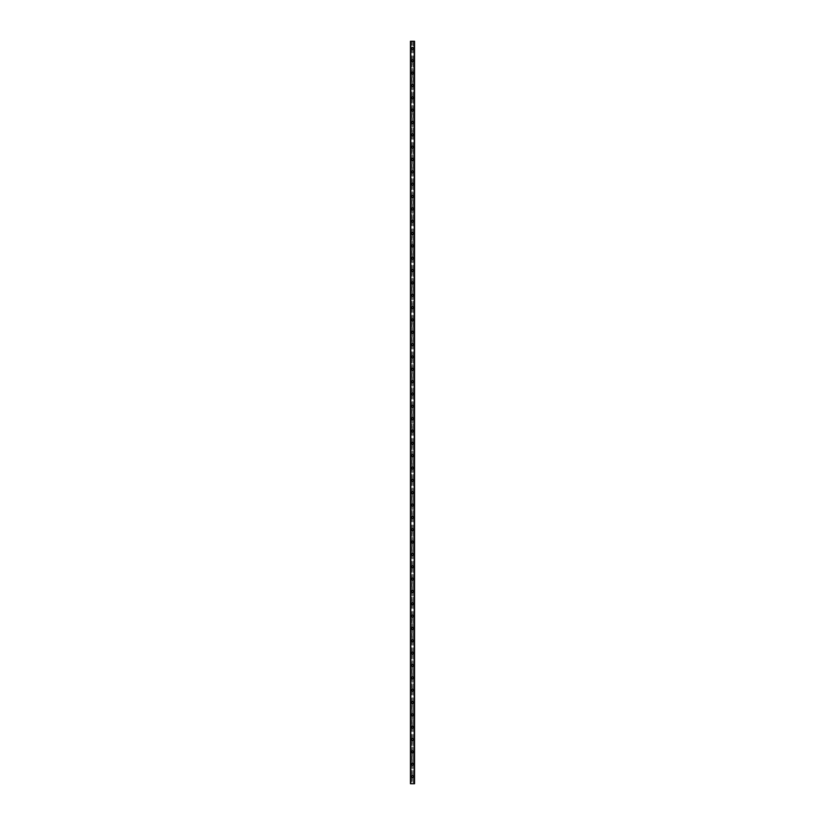 <?xml version="1.0" encoding="UTF-8"?>
<svg xmlns="http://www.w3.org/2000/svg" width="825" height="825" viewBox="0 0 825 825"><rect width="100%" height="100%" fill="white"/><g stroke="black" fill="none" stroke-linecap="round" stroke-linejoin="round"><path stroke-width="0.62" stroke-dasharray="4.12 3.09" d="M414.346 41.25L414.552 783.75L414.552 41.25L413.119 41.25L413.119 48.448A0.619 0.619 0 0 0 412.5 47.829A0.619 0.619 0 0 0 411.881 48.448L411.984 48.788A0.619 0.619 0 0 0 413.016 48.788L413.016 48.108A0.619 0.619 0 0 0 411.984 48.108L411.881 48.448A0.619 0.619 0 0 0 412.5 49.067A0.619 0.619 0 0 0 413.119 48.448L413.016 776.212A0.619 0.619 0 0 0 411.984 776.212L411.881 776.552A0.619 0.619 0 0 0 412.5 777.171A0.619 0.619 0 0 0 413.119 776.552A0.619 0.619 0 0 0 412.5 775.933A0.619 0.619 0 0 0 411.881 776.552L411.984 776.892A0.619 0.619 0 0 0 413.016 776.892L413.119 783.75L410.448 783.75L410.448 41.25L410.489 783.75M411.52 776.552A0.98 0.98 0 0 1 412.5 775.572A0.98 0.98 0 0 1 413.48 776.552A0.98 0.98 0 0 0 412.5 775.572A0.98 0.98 0 0 0 411.52 776.552A0.98 0.98 0 0 0 412.5 777.532A0.98 0.98 0 0 0 413.48 776.552A0.98 0.98 0 0 0 412.5 775.572A0.98 0.98 0 0 0 411.52 776.552A0.98 0.98 0 0 0 412.5 777.532A0.98 0.98 0 0 0 413.48 776.552A0.98 0.98 0 0 1 412.5 777.532A0.98 0.98 0 0 1 411.52 776.552M413.119 764.208L413.016 763.868A0.619 0.619 0 0 0 411.984 763.868L411.881 764.208A0.619 0.619 0 0 0 412.5 764.827A0.619 0.619 0 0 0 413.119 764.208A0.619 0.619 0 0 0 412.5 763.589A0.619 0.619 0 0 0 411.881 764.208L411.984 764.548A0.619 0.619 0 0 0 413.016 764.548L413.119 764.208M411.52 764.208A0.98 0.98 0 0 1 412.5 763.238A0.98 0.98 0 0 1 413.48 764.208A0.98 0.98 0 0 0 412.5 763.238A0.98 0.98 0 0 0 411.52 764.208A0.98 0.98 0 0 0 412.5 765.188A0.98 0.98 0 0 0 413.48 764.208A0.98 0.98 0 0 0 412.5 763.238A0.98 0.98 0 0 0 411.52 764.208A0.98 0.98 0 0 0 412.5 765.188A0.98 0.98 0 0 0 413.48 764.208A0.98 0.98 0 0 1 412.5 765.188A0.98 0.98 0 0 1 411.52 764.208M413.119 751.874L413.016 751.534A0.619 0.619 0 0 0 411.984 751.534L411.881 751.874A0.619 0.619 0 0 0 412.5 752.482A0.619 0.619 0 0 0 413.119 751.874A0.619 0.619 0 0 0 412.5 751.255A0.619 0.619 0 0 0 411.881 751.874L411.984 752.214A0.619 0.619 0 0 0 413.016 752.214L413.119 751.874M411.52 751.874A0.98 0.98 0 0 1 412.5 750.894A0.98 0.98 0 0 1 413.48 751.874A0.98 0.98 0 0 0 412.5 750.894A0.98 0.98 0 0 0 411.52 751.874A0.98 0.98 0 0 0 412.5 752.843A0.98 0.98 0 0 0 413.48 751.874A0.98 0.98 0 0 0 412.5 750.894A0.98 0.98 0 0 0 411.52 751.874A0.98 0.98 0 0 0 412.5 752.843A0.98 0.98 0 0 0 413.48 751.874A0.98 0.98 0 0 1 412.5 752.843A0.98 0.98 0 0 1 411.52 751.874M413.119 739.53L413.016 739.19A0.619 0.619 0 0 0 411.984 739.19L411.881 739.53A0.619 0.619 0 0 0 412.5 740.149A0.619 0.619 0 0 0 413.119 739.53A0.619 0.619 0 0 0 412.5 738.911A0.619 0.619 0 0 0 411.881 739.53L411.984 739.87A0.619 0.619 0 0 0 413.016 739.87L413.119 739.53M411.52 739.53A0.98 0.98 0 0 1 412.5 738.55A0.98 0.98 0 0 1 413.48 739.53A0.98 0.98 0 0 0 412.5 738.55A0.98 0.98 0 0 0 411.52 739.53A0.98 0.98 0 0 0 412.5 740.51A0.98 0.98 0 0 0 413.48 739.53A0.98 0.98 0 0 0 412.5 738.55A0.98 0.98 0 0 0 411.52 739.53A0.98 0.98 0 0 0 412.5 740.51A0.98 0.98 0 0 0 413.48 739.53A0.98 0.98 0 0 1 412.5 740.51A0.98 0.98 0 0 1 411.52 739.53M413.119 727.186L413.016 726.846A0.619 0.619 0 0 0 411.984 726.846L411.881 727.186A0.619 0.619 0 0 0 412.5 727.805A0.619 0.619 0 0 0 413.119 727.186A0.619 0.619 0 0 0 412.5 726.567A0.619 0.619 0 0 0 411.881 727.186L411.984 727.526A0.619 0.619 0 0 0 413.016 727.526L413.119 727.186M411.52 727.186A0.98 0.98 0 0 1 412.5 726.206A0.98 0.98 0 0 1 413.48 727.186A0.98 0.98 0 0 0 412.5 726.206A0.98 0.98 0 0 0 411.52 727.186A0.98 0.98 0 0 0 412.5 728.166A0.98 0.98 0 0 0 413.48 727.186A0.98 0.98 0 0 0 412.5 726.206A0.98 0.98 0 0 0 411.52 727.186A0.98 0.98 0 0 0 412.5 728.166A0.98 0.98 0 0 0 413.48 727.186A0.98 0.98 0 0 1 412.5 728.166A0.98 0.98 0 0 1 411.52 727.186M413.119 714.852L413.016 714.502A0.619 0.619 0 0 0 411.984 714.502L411.881 714.852A0.619 0.619 0 0 0 412.5 715.461A0.619 0.619 0 0 0 413.119 714.852A0.619 0.619 0 0 0 412.5 714.233A0.619 0.619 0 0 0 411.881 714.852L411.984 715.192A0.619 0.619 0 0 0 413.016 715.192L413.119 714.852M411.52 714.852A0.98 0.98 0 0 1 412.5 713.873A0.98 0.98 0 0 1 413.48 714.852A0.98 0.98 0 0 0 412.5 713.873A0.98 0.98 0 0 0 411.52 714.852A0.98 0.98 0 0 0 412.5 715.822A0.98 0.98 0 0 0 413.48 714.852A0.98 0.98 0 0 0 412.5 713.873A0.98 0.98 0 0 0 411.52 714.852A0.98 0.98 0 0 0 412.5 715.822A0.98 0.98 0 0 0 413.48 714.852A0.98 0.98 0 0 1 412.5 715.822A0.98 0.98 0 0 1 411.52 714.852M413.119 702.508L413.016 702.168A0.619 0.619 0 0 0 411.984 702.168L411.881 702.508A0.619 0.619 0 0 0 412.5 703.127A0.619 0.619 0 0 0 413.119 702.508A0.619 0.619 0 0 0 412.5 701.889A0.619 0.619 0 0 0 411.881 702.508L411.984 702.848A0.619 0.619 0 0 0 413.016 702.848L413.119 702.508M411.52 702.508A0.98 0.98 0 0 1 412.5 701.528A0.98 0.98 0 0 1 413.48 702.508A0.98 0.98 0 0 0 412.5 701.528A0.98 0.98 0 0 0 411.52 702.508A0.98 0.98 0 0 0 412.5 703.488A0.98 0.98 0 0 0 413.48 702.508A0.98 0.98 0 0 0 412.5 701.528A0.98 0.98 0 0 0 411.52 702.508A0.98 0.98 0 0 0 412.5 703.488A0.98 0.98 0 0 0 413.48 702.508A0.98 0.98 0 0 1 412.5 703.488A0.98 0.98 0 0 1 411.52 702.508M413.119 690.164L413.016 689.824A0.619 0.619 0 0 0 411.984 689.824L411.881 690.164A0.619 0.619 0 0 0 412.5 690.783A0.619 0.619 0 0 0 413.119 690.164A0.619 0.619 0 0 0 412.5 689.545A0.619 0.619 0 0 0 411.881 690.164L411.984 690.504A0.619 0.619 0 0 0 413.016 690.504L413.119 690.164M411.52 690.164A0.98 0.98 0 0 1 412.5 689.184A0.98 0.98 0 0 1 413.48 690.164A0.98 0.98 0 0 0 412.5 689.184A0.98 0.98 0 0 0 411.52 690.164A0.98 0.98 0 0 0 412.5 691.144A0.98 0.98 0 0 0 413.48 690.164A0.98 0.98 0 0 0 412.5 689.184A0.98 0.98 0 0 0 411.52 690.164A0.98 0.98 0 0 0 412.5 691.144A0.98 0.98 0 0 0 413.48 690.164A0.98 0.98 0 0 1 412.5 691.144A0.98 0.98 0 0 1 411.52 690.164M413.119 677.83L413.016 677.48A0.619 0.619 0 0 0 411.984 677.48L411.881 677.83A0.619 0.619 0 0 0 412.5 678.439A0.619 0.619 0 0 0 413.119 677.83A0.619 0.619 0 0 0 412.5 677.212A0.619 0.619 0 0 0 411.881 677.83L411.984 678.171A0.619 0.619 0 0 0 413.016 678.171L413.119 677.83M411.52 677.83A0.98 0.98 0 0 1 412.5 676.851A0.98 0.98 0 0 1 413.48 677.83A0.98 0.98 0 0 0 412.5 676.851A0.98 0.98 0 0 0 411.52 677.83A0.98 0.98 0 0 0 412.5 678.8A0.98 0.98 0 0 0 413.48 677.83A0.98 0.98 0 0 0 412.5 676.851A0.98 0.98 0 0 0 411.52 677.83A0.98 0.98 0 0 0 412.5 678.8A0.98 0.98 0 0 0 413.48 677.83A0.98 0.98 0 0 1 412.5 678.8A0.98 0.98 0 0 1 411.52 677.83M413.119 665.486L413.016 665.146A0.619 0.619 0 0 0 411.984 665.146L411.881 665.486A0.619 0.619 0 0 0 412.5 666.105A0.619 0.619 0 0 0 413.119 665.486A0.619 0.619 0 0 0 412.5 664.868A0.619 0.619 0 0 0 411.881 665.486L411.984 665.827A0.619 0.619 0 0 0 413.016 665.827L413.119 665.486M411.52 665.486A0.98 0.98 0 0 1 412.5 664.507A0.98 0.98 0 0 1 413.48 665.486A0.98 0.98 0 0 0 412.5 664.507A0.98 0.98 0 0 0 411.52 665.486A0.98 0.98 0 0 0 412.5 666.466A0.98 0.98 0 0 0 413.48 665.486A0.98 0.98 0 0 0 412.5 664.507A0.98 0.98 0 0 0 411.52 665.486A0.98 0.98 0 0 0 412.5 666.466A0.98 0.98 0 0 0 413.48 665.486A0.98 0.98 0 0 1 412.5 666.466A0.98 0.98 0 0 1 411.52 665.486M413.119 653.142L413.016 652.802A0.619 0.619 0 0 0 411.984 652.802L411.881 653.142A0.619 0.619 0 0 0 412.5 653.761A0.619 0.619 0 0 0 413.119 653.142A0.619 0.619 0 0 0 412.5 652.523A0.619 0.619 0 0 0 411.881 653.142L411.984 653.482A0.619 0.619 0 0 0 413.016 653.482L413.119 653.142M411.52 653.142A0.98 0.98 0 0 1 412.5 652.163A0.98 0.98 0 0 1 413.48 653.142A0.98 0.98 0 0 0 412.5 652.163A0.98 0.98 0 0 0 411.52 653.142A0.98 0.98 0 0 0 412.5 654.122A0.98 0.98 0 0 0 413.48 653.142A0.98 0.98 0 0 0 412.5 652.163A0.98 0.98 0 0 0 411.52 653.142A0.98 0.98 0 0 0 412.5 654.122A0.98 0.98 0 0 0 413.48 653.142A0.98 0.98 0 0 1 412.5 654.122A0.98 0.98 0 0 1 411.52 653.142M413.119 640.808L413.016 640.458A0.619 0.619 0 0 0 411.984 640.458L411.881 640.808A0.619 0.619 0 0 0 412.5 641.417A0.619 0.619 0 0 0 413.119 640.808A0.619 0.619 0 0 0 412.5 640.19A0.619 0.619 0 0 0 411.881 640.808L411.984 641.149A0.619 0.619 0 0 0 413.016 641.149L413.119 640.808M411.52 640.808A0.98 0.98 0 0 1 412.5 639.829A0.98 0.98 0 0 1 413.48 640.808A0.98 0.98 0 0 0 412.5 639.829A0.98 0.98 0 0 0 411.52 640.808A0.98 0.98 0 0 0 412.5 641.778A0.98 0.98 0 0 0 413.48 640.808A0.98 0.98 0 0 0 412.5 639.829A0.98 0.98 0 0 0 411.52 640.808A0.98 0.98 0 0 0 412.5 641.778A0.98 0.98 0 0 0 413.48 640.808A0.98 0.98 0 0 1 412.5 641.778A0.98 0.98 0 0 1 411.52 640.808M413.119 628.464L413.016 628.124A0.619 0.619 0 0 0 411.984 628.124L411.881 628.464A0.619 0.619 0 0 0 412.5 629.083A0.619 0.619 0 0 0 413.119 628.464A0.619 0.619 0 0 0 412.5 627.846A0.619 0.619 0 0 0 411.881 628.464L411.984 628.805A0.619 0.619 0 0 0 413.016 628.805L413.119 628.464M411.52 628.464A0.98 0.98 0 0 1 412.5 627.485A0.98 0.98 0 0 1 413.48 628.464A0.98 0.98 0 0 0 412.5 627.485A0.98 0.98 0 0 0 411.52 628.464A0.98 0.98 0 0 0 412.5 629.444A0.98 0.98 0 0 0 413.48 628.464A0.98 0.98 0 0 0 412.5 627.485A0.98 0.98 0 0 0 411.52 628.464A0.98 0.98 0 0 0 412.5 629.444A0.98 0.98 0 0 0 413.48 628.464A0.98 0.98 0 0 1 412.5 629.444A0.98 0.98 0 0 1 411.52 628.464M413.119 616.12L413.016 615.78A0.619 0.619 0 0 0 411.984 615.78L411.881 616.12A0.619 0.619 0 0 0 412.5 616.739A0.619 0.619 0 0 0 413.119 616.12A0.619 0.619 0 0 0 412.5 615.502A0.619 0.619 0 0 0 411.881 616.12L411.984 616.461A0.619 0.619 0 0 0 413.016 616.461L413.119 616.12M411.52 616.12A0.98 0.98 0 0 1 412.5 615.141A0.98 0.98 0 0 1 413.48 616.12A0.98 0.98 0 0 0 412.5 615.141A0.98 0.98 0 0 0 411.52 616.12A0.98 0.98 0 0 0 412.5 617.1A0.98 0.98 0 0 0 413.48 616.12A0.98 0.98 0 0 0 412.5 615.141A0.98 0.98 0 0 0 411.52 616.12A0.98 0.98 0 0 0 412.5 617.1A0.98 0.98 0 0 0 413.48 616.12A0.98 0.98 0 0 1 412.5 617.1A0.98 0.98 0 0 1 411.52 616.12M413.119 603.776L413.016 603.436A0.619 0.619 0 0 0 411.984 603.436L411.881 603.776A0.619 0.619 0 0 0 412.5 604.395A0.619 0.619 0 0 0 413.119 603.776A0.619 0.619 0 0 0 412.5 603.168A0.619 0.619 0 0 0 411.881 603.776L411.984 604.127A0.619 0.619 0 0 0 413.016 604.127L413.119 603.776M411.52 603.776A0.98 0.98 0 0 1 412.5 602.807A0.98 0.98 0 0 1 413.48 603.776A0.98 0.98 0 0 0 412.5 602.807A0.98 0.98 0 0 0 411.52 603.776A0.98 0.98 0 0 0 412.5 604.756A0.98 0.98 0 0 0 413.48 603.776A0.98 0.98 0 0 0 412.5 602.807A0.98 0.98 0 0 0 411.52 603.776A0.98 0.98 0 0 0 412.5 604.756A0.98 0.98 0 0 0 413.48 603.776A0.98 0.98 0 0 1 412.5 604.756A0.98 0.98 0 0 1 411.52 603.776M413.119 591.442L413.016 591.102A0.619 0.619 0 0 0 411.984 591.102L411.881 591.442A0.619 0.619 0 0 0 412.5 592.061A0.619 0.619 0 0 0 413.119 591.442A0.619 0.619 0 0 0 412.5 590.824A0.619 0.619 0 0 0 411.881 591.442L411.984 591.783A0.619 0.619 0 0 0 413.016 591.783L413.119 591.442M411.52 591.442A0.98 0.98 0 0 1 412.5 590.463A0.98 0.98 0 0 1 413.48 591.442A0.98 0.98 0 0 0 412.5 590.463A0.98 0.98 0 0 0 411.52 591.442A0.98 0.98 0 0 0 412.5 592.422A0.98 0.98 0 0 0 413.48 591.442A0.98 0.98 0 0 0 412.5 590.463A0.98 0.98 0 0 0 411.52 591.442A0.98 0.98 0 0 0 412.5 592.422A0.98 0.98 0 0 0 413.48 591.442A0.98 0.98 0 0 1 412.5 592.422A0.98 0.98 0 0 1 411.52 591.442M413.119 579.098L413.016 578.758A0.619 0.619 0 0 0 411.984 578.758L411.881 579.098A0.619 0.619 0 0 0 412.5 579.717A0.619 0.619 0 0 0 413.119 579.098A0.619 0.619 0 0 0 412.5 578.48A0.619 0.619 0 0 0 411.881 579.098L411.984 579.439A0.619 0.619 0 0 0 413.016 579.439L413.119 579.098M411.52 579.098A0.98 0.98 0 0 1 412.5 578.119A0.98 0.98 0 0 1 413.48 579.098A0.98 0.98 0 0 0 412.5 578.119A0.98 0.98 0 0 0 411.52 579.098A0.98 0.98 0 0 0 412.5 580.078A0.98 0.98 0 0 0 413.48 579.098A0.98 0.98 0 0 0 412.5 578.119A0.98 0.98 0 0 0 411.52 579.098A0.98 0.98 0 0 0 412.5 580.078A0.98 0.98 0 0 0 413.48 579.098A0.98 0.98 0 0 1 412.5 580.078A0.98 0.98 0 0 1 411.52 579.098M413.119 566.754L413.016 566.414A0.619 0.619 0 0 0 411.984 566.414L411.881 566.754A0.619 0.619 0 0 0 412.5 567.373A0.619 0.619 0 0 0 413.119 566.754A0.619 0.619 0 0 0 412.5 566.146A0.619 0.619 0 0 0 411.881 566.754L411.984 567.105A0.619 0.619 0 0 0 413.016 567.105L413.119 566.754M411.52 566.754A0.98 0.98 0 0 1 412.5 565.785A0.98 0.98 0 0 1 413.48 566.754A0.98 0.98 0 0 0 412.5 565.785A0.98 0.98 0 0 0 411.52 566.754A0.98 0.98 0 0 0 412.5 567.734A0.98 0.98 0 0 0 413.48 566.754A0.98 0.98 0 0 0 412.5 565.785A0.98 0.98 0 0 0 411.52 566.754A0.98 0.98 0 0 0 412.5 567.734A0.98 0.98 0 0 0 413.48 566.754A0.98 0.98 0 0 1 412.5 567.734A0.98 0.98 0 0 1 411.52 566.754M413.119 554.421L413.016 554.08A0.619 0.619 0 0 0 411.984 554.08L411.881 554.421A0.619 0.619 0 0 0 412.5 555.039A0.619 0.619 0 0 0 413.119 554.421A0.619 0.619 0 0 0 412.5 553.802A0.619 0.619 0 0 0 411.881 554.421L411.984 554.761A0.619 0.619 0 0 0 413.016 554.761L413.119 554.421M411.52 554.421A0.98 0.98 0 0 1 412.5 553.441A0.98 0.98 0 0 1 413.48 554.421A0.98 0.98 0 0 0 412.5 553.441A0.98 0.98 0 0 0 411.52 554.421A0.98 0.98 0 0 0 412.5 555.4A0.98 0.98 0 0 0 413.48 554.421A0.98 0.98 0 0 0 412.5 553.441A0.98 0.98 0 0 0 411.52 554.421A0.98 0.98 0 0 0 412.5 555.4A0.98 0.98 0 0 0 413.48 554.421A0.98 0.98 0 0 1 412.5 555.4A0.98 0.98 0 0 1 411.52 554.421M413.119 542.077L413.016 541.736A0.619 0.619 0 0 0 411.984 541.736L411.881 542.077A0.619 0.619 0 0 0 412.5 542.695A0.619 0.619 0 0 0 413.119 542.077A0.619 0.619 0 0 0 412.5 541.458A0.619 0.619 0 0 0 411.881 542.077L411.984 542.417A0.619 0.619 0 0 0 413.016 542.417L413.119 542.077M411.52 542.077A0.98 0.98 0 0 1 412.5 541.097A0.98 0.98 0 0 1 413.48 542.077A0.98 0.98 0 0 0 412.5 541.097A0.98 0.98 0 0 0 411.52 542.077A0.98 0.98 0 0 0 412.5 543.056A0.98 0.98 0 0 0 413.48 542.077A0.98 0.98 0 0 0 412.5 541.097A0.98 0.98 0 0 0 411.52 542.077A0.98 0.98 0 0 0 412.5 543.056A0.98 0.98 0 0 0 413.48 542.077A0.98 0.98 0 0 1 412.5 543.056A0.98 0.98 0 0 1 411.52 542.077M413.119 529.732L413.016 529.392A0.619 0.619 0 0 0 411.984 529.392L411.881 529.732A0.619 0.619 0 0 0 412.5 530.351A0.619 0.619 0 0 0 413.119 529.732A0.619 0.619 0 0 0 412.5 529.124A0.619 0.619 0 0 0 411.881 529.732L411.984 530.073A0.619 0.619 0 0 0 413.016 530.073L413.119 529.732M411.52 529.732A0.98 0.98 0 0 1 412.5 528.763A0.98 0.98 0 0 1 413.48 529.732A0.98 0.98 0 0 0 412.5 528.763A0.98 0.98 0 0 0 411.52 529.732A0.98 0.98 0 0 0 412.5 530.712A0.98 0.98 0 0 0 413.48 529.732A0.98 0.98 0 0 0 412.5 528.763A0.98 0.98 0 0 0 411.52 529.732A0.98 0.98 0 0 0 412.5 530.712A0.98 0.98 0 0 0 413.48 529.732A0.98 0.98 0 0 1 412.5 530.712A0.98 0.98 0 0 1 411.52 529.732M413.119 517.399L413.016 517.058A0.619 0.619 0 0 0 411.984 517.058L411.881 517.399A0.619 0.619 0 0 0 412.5 518.018A0.619 0.619 0 0 0 413.119 517.399A0.619 0.619 0 0 0 412.5 516.78A0.619 0.619 0 0 0 411.881 517.399L411.984 517.739A0.619 0.619 0 0 0 413.016 517.739L413.119 517.399M411.52 517.399A0.98 0.98 0 0 1 412.5 516.419A0.98 0.98 0 0 1 413.48 517.399A0.98 0.98 0 0 0 412.5 516.419A0.98 0.98 0 0 0 411.52 517.399A0.98 0.98 0 0 0 412.5 518.368A0.98 0.98 0 0 0 413.48 517.399A0.98 0.98 0 0 0 412.5 516.419A0.98 0.98 0 0 0 411.52 517.399A0.98 0.98 0 0 0 412.5 518.368A0.98 0.98 0 0 0 413.48 517.399A0.98 0.98 0 0 1 412.5 518.368A0.98 0.98 0 0 1 411.52 517.399M413.119 505.055L413.016 504.714A0.619 0.619 0 0 0 411.984 504.714L411.881 505.055A0.619 0.619 0 0 0 412.5 505.673A0.619 0.619 0 0 0 413.119 505.055A0.619 0.619 0 0 0 412.5 504.436A0.619 0.619 0 0 0 411.881 505.055L411.984 505.395A0.619 0.619 0 0 0 413.016 505.395L413.119 505.055M411.52 505.055A0.98 0.98 0 0 1 412.5 504.075A0.98 0.98 0 0 1 413.48 505.055A0.98 0.98 0 0 0 412.5 504.075A0.98 0.98 0 0 0 411.52 505.055A0.98 0.98 0 0 0 412.5 506.034A0.98 0.98 0 0 0 413.48 505.055A0.98 0.98 0 0 0 412.5 504.075A0.98 0.98 0 0 0 411.52 505.055A0.98 0.98 0 0 0 412.5 506.034A0.98 0.98 0 0 0 413.48 505.055A0.98 0.98 0 0 1 412.5 506.034A0.98 0.98 0 0 1 411.52 505.055M413.119 492.711L413.016 492.37A0.619 0.619 0 0 0 411.984 492.37L411.881 492.711A0.619 0.619 0 0 0 412.5 493.329A0.619 0.619 0 0 0 413.119 492.711A0.619 0.619 0 0 0 412.5 492.102A0.619 0.619 0 0 0 411.881 492.711L411.984 493.051A0.619 0.619 0 0 0 413.016 493.051L413.119 492.711M411.52 492.711A0.98 0.98 0 0 1 412.5 491.741A0.98 0.98 0 0 1 413.48 492.711A0.98 0.98 0 0 0 412.5 491.741A0.98 0.98 0 0 0 411.52 492.711A0.98 0.98 0 0 0 412.5 493.69A0.98 0.98 0 0 0 413.48 492.711A0.98 0.98 0 0 0 412.5 491.741A0.98 0.98 0 0 0 411.52 492.711A0.98 0.98 0 0 0 412.5 493.69A0.98 0.98 0 0 0 413.48 492.711A0.98 0.98 0 0 1 412.5 493.69A0.98 0.98 0 0 1 411.52 492.711M413.119 480.377L413.016 480.037A0.619 0.619 0 0 0 411.984 480.037L411.881 480.377A0.619 0.619 0 0 0 412.5 480.996A0.619 0.619 0 0 0 413.119 480.377A0.619 0.619 0 0 0 412.5 479.758A0.619 0.619 0 0 0 411.881 480.377L411.984 480.717A0.619 0.619 0 0 0 413.016 480.717L413.119 480.377M411.52 480.377A0.98 0.98 0 0 1 412.5 479.397A0.98 0.98 0 0 1 413.48 480.377A0.98 0.98 0 0 0 412.5 479.397A0.98 0.98 0 0 0 411.52 480.377A0.98 0.98 0 0 0 412.5 481.346A0.98 0.98 0 0 0 413.48 480.377A0.98 0.98 0 0 0 412.5 479.397A0.98 0.98 0 0 0 411.52 480.377A0.98 0.98 0 0 0 412.5 481.346A0.98 0.98 0 0 0 413.48 480.377A0.98 0.98 0 0 1 412.5 481.346A0.98 0.98 0 0 1 411.52 480.377M413.119 468.033L413.016 467.692A0.619 0.619 0 0 0 411.984 467.692L411.881 468.033A0.619 0.619 0 0 0 412.5 468.652A0.619 0.619 0 0 0 413.119 468.033A0.619 0.619 0 0 0 412.5 467.414A0.619 0.619 0 0 0 411.881 468.033L411.984 468.373A0.619 0.619 0 0 0 413.016 468.373L413.119 468.033M411.52 468.033A0.98 0.98 0 0 1 412.5 467.053A0.98 0.98 0 0 1 413.48 468.033A0.98 0.98 0 0 0 412.5 467.053A0.98 0.98 0 0 0 411.52 468.033A0.98 0.98 0 0 0 412.5 469.012A0.98 0.98 0 0 0 413.48 468.033A0.98 0.98 0 0 0 412.5 467.053A0.98 0.98 0 0 0 411.52 468.033A0.98 0.98 0 0 0 412.5 469.012A0.98 0.98 0 0 0 413.48 468.033A0.98 0.98 0 0 1 412.5 469.012A0.98 0.98 0 0 1 411.52 468.033M413.119 455.689L413.016 455.348A0.619 0.619 0 0 0 411.984 455.348L411.881 455.689A0.619 0.619 0 0 0 412.5 456.308A0.619 0.619 0 0 0 413.119 455.689A0.619 0.619 0 0 0 412.5 455.08A0.619 0.619 0 0 0 411.881 455.689L411.984 456.029A0.619 0.619 0 0 0 413.016 456.029L413.119 455.689M411.52 455.689A0.98 0.98 0 0 1 412.5 454.719A0.98 0.98 0 0 1 413.48 455.689A0.98 0.98 0 0 0 412.5 454.719A0.98 0.98 0 0 0 411.52 455.689A0.98 0.98 0 0 0 412.5 456.668A0.98 0.98 0 0 0 413.48 455.689A0.98 0.98 0 0 0 412.5 454.719A0.98 0.98 0 0 0 411.52 455.689A0.98 0.98 0 0 0 412.5 456.668A0.98 0.98 0 0 0 413.48 455.689A0.98 0.98 0 0 1 412.5 456.668A0.98 0.98 0 0 1 411.52 455.689M413.119 443.355L413.016 443.015A0.619 0.619 0 0 0 411.984 443.015L411.881 443.355A0.619 0.619 0 0 0 412.5 443.974A0.619 0.619 0 0 0 413.119 443.355A0.619 0.619 0 0 0 412.5 442.736A0.619 0.619 0 0 0 411.881 443.355L411.984 443.695A0.619 0.619 0 0 0 413.016 443.695L413.119 443.355M411.52 443.355A0.98 0.98 0 0 1 412.5 442.375A0.98 0.98 0 0 1 413.48 443.355A0.98 0.98 0 0 0 412.5 442.375A0.98 0.98 0 0 0 411.52 443.355A0.98 0.98 0 0 0 412.5 444.324A0.98 0.98 0 0 0 413.48 443.355A0.98 0.98 0 0 0 412.5 442.375A0.98 0.98 0 0 0 411.52 443.355A0.98 0.98 0 0 0 412.5 444.324A0.98 0.98 0 0 0 413.48 443.355A0.98 0.98 0 0 1 412.5 444.324A0.98 0.98 0 0 1 411.52 443.355M413.119 431.011L413.016 430.671A0.619 0.619 0 0 0 411.984 430.671L411.881 431.011A0.619 0.619 0 0 0 412.5 431.63A0.619 0.619 0 0 0 413.119 431.011A0.619 0.619 0 0 0 412.5 430.392A0.619 0.619 0 0 0 411.881 431.011L411.984 431.351A0.619 0.619 0 0 0 413.016 431.351L413.119 431.011M411.52 431.011A0.98 0.98 0 0 1 412.5 430.031A0.98 0.98 0 0 1 413.48 431.011A0.98 0.98 0 0 0 412.5 430.031A0.98 0.98 0 0 0 411.52 431.011A0.98 0.98 0 0 0 412.5 431.991A0.98 0.98 0 0 0 413.48 431.011A0.98 0.98 0 0 0 412.5 430.031A0.98 0.98 0 0 0 411.52 431.011A0.98 0.98 0 0 0 412.5 431.991A0.98 0.98 0 0 0 413.48 431.011A0.98 0.98 0 0 1 412.5 431.991A0.98 0.98 0 0 1 411.52 431.011M413.119 418.667L413.016 418.327A0.619 0.619 0 0 0 411.984 418.327L411.881 418.667A0.619 0.619 0 0 0 412.5 419.286A0.619 0.619 0 0 0 413.119 418.667A0.619 0.619 0 0 0 412.5 418.058A0.619 0.619 0 0 0 411.881 418.667L411.984 419.007A0.619 0.619 0 0 0 413.016 419.007L413.119 418.667M411.52 418.667A0.98 0.98 0 0 1 412.5 417.698A0.98 0.98 0 0 1 413.48 418.667A0.98 0.98 0 0 0 412.5 417.698A0.98 0.98 0 0 0 411.52 418.667A0.98 0.98 0 0 0 412.5 419.647A0.98 0.98 0 0 0 413.48 418.667A0.98 0.98 0 0 0 412.5 417.698A0.98 0.98 0 0 0 411.52 418.667A0.98 0.98 0 0 0 412.5 419.647A0.98 0.98 0 0 0 413.48 418.667A0.98 0.98 0 0 1 412.5 419.647A0.98 0.98 0 0 1 411.52 418.667M413.119 406.333L413.016 405.993A0.619 0.619 0 0 0 411.984 405.993L411.881 406.333A0.619 0.619 0 0 0 412.5 406.942A0.619 0.619 0 0 0 413.119 406.333A0.619 0.619 0 0 0 412.5 405.714A0.619 0.619 0 0 0 411.881 406.333L411.984 406.673A0.619 0.619 0 0 0 413.016 406.673L413.119 406.333M411.52 406.333A0.98 0.98 0 0 1 412.5 405.353A0.98 0.98 0 0 1 413.48 406.333A0.98 0.98 0 0 0 412.5 405.353A0.98 0.98 0 0 0 411.52 406.333A0.98 0.98 0 0 0 412.5 407.302A0.98 0.98 0 0 0 413.48 406.333A0.98 0.98 0 0 0 412.5 405.353A0.98 0.98 0 0 0 411.52 406.333A0.98 0.98 0 0 0 412.5 407.302A0.98 0.98 0 0 0 413.48 406.333A0.98 0.98 0 0 1 412.5 407.302A0.98 0.98 0 0 1 411.52 406.333M413.119 393.989L413.016 393.649A0.619 0.619 0 0 0 411.984 393.649L411.881 393.989A0.619 0.619 0 0 0 412.5 394.608A0.619 0.619 0 0 0 413.119 393.989A0.619 0.619 0 0 0 412.5 393.37A0.619 0.619 0 0 0 411.881 393.989L411.984 394.329A0.619 0.619 0 0 0 413.016 394.329L413.119 393.989M411.52 393.989A0.98 0.98 0 0 1 412.5 393.009A0.98 0.98 0 0 1 413.48 393.989A0.98 0.98 0 0 0 412.5 393.009A0.98 0.98 0 0 0 411.52 393.989A0.98 0.98 0 0 0 412.5 394.969A0.98 0.98 0 0 0 413.48 393.989A0.98 0.98 0 0 0 412.5 393.009A0.98 0.98 0 0 0 411.52 393.989A0.98 0.98 0 0 0 412.5 394.969A0.98 0.98 0 0 0 413.48 393.989A0.98 0.98 0 0 1 412.5 394.969A0.98 0.98 0 0 1 411.52 393.989M413.119 381.645L413.016 381.305A0.619 0.619 0 0 0 411.984 381.305L411.881 381.645A0.619 0.619 0 0 0 412.5 382.264A0.619 0.619 0 0 0 413.119 381.645A0.619 0.619 0 0 0 412.5 381.026A0.619 0.619 0 0 0 411.881 381.645L411.984 381.985A0.619 0.619 0 0 0 413.016 381.985L413.119 381.645M411.52 381.645A0.98 0.98 0 0 1 412.5 380.676A0.98 0.98 0 0 1 413.48 381.645A0.98 0.98 0 0 0 412.5 380.676A0.98 0.98 0 0 0 411.52 381.645A0.98 0.98 0 0 0 412.5 382.625A0.98 0.98 0 0 0 413.48 381.645A0.98 0.98 0 0 0 412.5 380.676A0.98 0.98 0 0 0 411.52 381.645A0.98 0.98 0 0 0 412.5 382.625A0.98 0.98 0 0 0 413.48 381.645A0.98 0.98 0 0 1 412.5 382.625A0.98 0.98 0 0 1 411.52 381.645M413.119 369.311L413.016 368.971A0.619 0.619 0 0 0 411.984 368.971L411.881 369.311A0.619 0.619 0 0 0 412.5 369.92A0.619 0.619 0 0 0 413.119 369.311A0.619 0.619 0 0 0 412.5 368.692A0.619 0.619 0 0 0 411.881 369.311L411.984 369.652A0.619 0.619 0 0 0 413.016 369.652L413.119 369.311M411.52 369.311A0.98 0.98 0 0 1 412.5 368.332A0.98 0.98 0 0 1 413.48 369.311A0.98 0.98 0 0 0 412.5 368.332A0.98 0.98 0 0 0 411.52 369.311A0.98 0.98 0 0 0 412.5 370.281A0.98 0.98 0 0 0 413.48 369.311A0.98 0.98 0 0 0 412.5 368.332A0.98 0.98 0 0 0 411.52 369.311A0.98 0.98 0 0 0 412.5 370.281A0.98 0.98 0 0 0 413.48 369.311A0.98 0.98 0 0 1 412.5 370.281A0.98 0.98 0 0 1 411.52 369.311M413.119 356.967L413.016 356.627A0.619 0.619 0 0 0 411.984 356.627L411.881 356.967A0.619 0.619 0 0 0 412.5 357.586A0.619 0.619 0 0 0 413.119 356.967A0.619 0.619 0 0 0 412.5 356.348A0.619 0.619 0 0 0 411.881 356.967L411.984 357.308A0.619 0.619 0 0 0 413.016 357.308L413.119 356.967M411.52 356.967A0.98 0.98 0 0 1 412.5 355.988A0.98 0.98 0 0 1 413.48 356.967A0.98 0.98 0 0 0 412.5 355.988A0.98 0.98 0 0 0 411.52 356.967A0.98 0.98 0 0 0 412.5 357.947A0.98 0.98 0 0 0 413.48 356.967A0.98 0.98 0 0 0 412.5 355.988A0.98 0.98 0 0 0 411.52 356.967A0.98 0.98 0 0 0 412.5 357.947A0.98 0.98 0 0 0 413.48 356.967A0.98 0.98 0 0 1 412.5 357.947A0.98 0.98 0 0 1 411.52 356.967M413.119 344.623L413.016 344.283A0.619 0.619 0 0 0 411.984 344.283L411.881 344.623A0.619 0.619 0 0 0 412.5 345.242A0.619 0.619 0 0 0 413.119 344.623A0.619 0.619 0 0 0 412.5 344.004A0.619 0.619 0 0 0 411.881 344.623L411.984 344.963A0.619 0.619 0 0 0 413.016 344.963L413.119 344.623M411.52 344.623A0.98 0.98 0 0 1 412.5 343.654A0.98 0.98 0 0 1 413.48 344.623A0.98 0.98 0 0 0 412.5 343.654A0.98 0.98 0 0 0 411.52 344.623A0.98 0.98 0 0 0 412.5 345.603A0.98 0.98 0 0 0 413.48 344.623A0.98 0.98 0 0 0 412.5 343.654A0.98 0.98 0 0 0 411.52 344.623A0.98 0.98 0 0 0 412.5 345.603A0.98 0.98 0 0 0 413.48 344.623A0.98 0.98 0 0 1 412.5 345.603A0.98 0.98 0 0 1 411.52 344.623M413.119 332.289L413.016 331.949A0.619 0.619 0 0 0 411.984 331.949L411.881 332.289A0.619 0.619 0 0 0 412.5 332.898A0.619 0.619 0 0 0 413.119 332.289A0.619 0.619 0 0 0 412.5 331.671A0.619 0.619 0 0 0 411.881 332.289L411.984 332.63A0.619 0.619 0 0 0 413.016 332.63L413.119 332.289M411.52 332.289A0.98 0.98 0 0 1 412.5 331.31A0.98 0.98 0 0 1 413.48 332.289A0.98 0.98 0 0 0 412.5 331.31A0.98 0.98 0 0 0 411.52 332.289A0.98 0.98 0 0 0 412.5 333.259A0.98 0.98 0 0 0 413.48 332.289A0.98 0.98 0 0 0 412.5 331.31A0.98 0.98 0 0 0 411.52 332.289A0.98 0.98 0 0 0 412.5 333.259A0.98 0.98 0 0 0 413.48 332.289A0.98 0.98 0 0 1 412.5 333.259A0.98 0.98 0 0 1 411.52 332.289M413.119 319.945L413.016 319.605A0.619 0.619 0 0 0 411.984 319.605L411.881 319.945A0.619 0.619 0 0 0 412.5 320.564A0.619 0.619 0 0 0 413.119 319.945A0.619 0.619 0 0 0 412.5 319.327A0.619 0.619 0 0 0 411.881 319.945L411.984 320.286A0.619 0.619 0 0 0 413.016 320.286L413.119 319.945M411.52 319.945A0.98 0.98 0 0 1 412.5 318.966A0.98 0.98 0 0 1 413.48 319.945A0.98 0.98 0 0 0 412.5 318.966A0.98 0.98 0 0 0 411.52 319.945A0.98 0.98 0 0 0 412.5 320.925A0.98 0.98 0 0 0 413.48 319.945A0.98 0.98 0 0 0 412.5 318.966A0.98 0.98 0 0 0 411.52 319.945A0.98 0.98 0 0 0 412.5 320.925A0.98 0.98 0 0 0 413.48 319.945A0.98 0.98 0 0 1 412.5 320.925A0.98 0.98 0 0 1 411.52 319.945M413.119 307.601L413.016 307.261A0.619 0.619 0 0 0 411.984 307.261L411.881 307.601A0.619 0.619 0 0 0 412.5 308.22A0.619 0.619 0 0 0 413.119 307.601A0.619 0.619 0 0 0 412.5 306.983A0.619 0.619 0 0 0 411.881 307.601L411.984 307.942A0.619 0.619 0 0 0 413.016 307.942L413.119 307.601M411.52 307.601A0.98 0.98 0 0 1 412.5 306.632A0.98 0.98 0 0 1 413.48 307.601A0.98 0.98 0 0 0 412.5 306.632A0.98 0.98 0 0 0 411.52 307.601A0.98 0.98 0 0 0 412.5 308.581A0.98 0.98 0 0 0 413.48 307.601A0.98 0.98 0 0 0 412.5 306.632A0.98 0.98 0 0 0 411.52 307.601A0.98 0.98 0 0 0 412.5 308.581A0.98 0.98 0 0 0 413.48 307.601A0.98 0.98 0 0 1 412.5 308.581A0.98 0.98 0 0 1 411.52 307.601M413.119 295.267L413.016 294.927A0.619 0.619 0 0 0 411.984 294.927L411.881 295.267A0.619 0.619 0 0 0 412.5 295.876A0.619 0.619 0 0 0 413.119 295.267A0.619 0.619 0 0 0 412.5 294.649A0.619 0.619 0 0 0 411.881 295.267L411.984 295.608A0.619 0.619 0 0 0 413.016 295.608L413.119 295.267M411.52 295.267A0.98 0.98 0 0 1 412.5 294.288A0.98 0.98 0 0 1 413.48 295.267A0.98 0.98 0 0 0 412.5 294.288A0.98 0.98 0 0 0 411.52 295.267A0.98 0.98 0 0 0 412.5 296.237A0.98 0.98 0 0 0 413.48 295.267A0.98 0.98 0 0 0 412.5 294.288A0.98 0.98 0 0 0 411.52 295.267A0.98 0.98 0 0 0 412.5 296.237A0.98 0.98 0 0 0 413.48 295.267A0.98 0.98 0 0 1 412.5 296.237A0.98 0.98 0 0 1 411.52 295.267M413.119 282.923L413.016 282.583A0.619 0.619 0 0 0 411.984 282.583L411.881 282.923A0.619 0.619 0 0 0 412.5 283.542A0.619 0.619 0 0 0 413.119 282.923A0.619 0.619 0 0 0 412.5 282.305A0.619 0.619 0 0 0 411.881 282.923L411.984 283.264A0.619 0.619 0 0 0 413.016 283.264L413.119 282.923M411.52 282.923A0.98 0.98 0 0 1 412.5 281.944A0.98 0.98 0 0 1 413.48 282.923A0.98 0.98 0 0 0 412.5 281.944A0.98 0.98 0 0 0 411.52 282.923A0.98 0.98 0 0 0 412.5 283.903A0.98 0.98 0 0 0 413.48 282.923A0.98 0.98 0 0 0 412.5 281.944A0.98 0.98 0 0 0 411.52 282.923A0.98 0.98 0 0 0 412.5 283.903A0.98 0.98 0 0 0 413.48 282.923A0.98 0.98 0 0 1 412.5 283.903A0.98 0.98 0 0 1 411.52 282.923M413.119 270.579L413.016 270.239A0.619 0.619 0 0 0 411.984 270.239L411.881 270.579A0.619 0.619 0 0 0 412.5 271.198A0.619 0.619 0 0 0 413.119 270.579A0.619 0.619 0 0 0 412.5 269.961A0.619 0.619 0 0 0 411.881 270.579L411.984 270.92A0.619 0.619 0 0 0 413.016 270.92L413.119 270.579M411.52 270.579A0.98 0.98 0 0 1 412.5 269.6A0.98 0.98 0 0 1 413.48 270.579A0.98 0.98 0 0 0 412.5 269.6A0.98 0.98 0 0 0 411.52 270.579A0.98 0.98 0 0 0 412.5 271.559A0.98 0.98 0 0 0 413.48 270.579A0.98 0.98 0 0 0 412.5 269.6A0.98 0.98 0 0 0 411.52 270.579A0.98 0.98 0 0 0 412.5 271.559A0.98 0.98 0 0 0 413.48 270.579A0.98 0.98 0 0 1 412.5 271.559A0.98 0.98 0 0 1 411.52 270.579M413.119 258.246L413.016 257.895A0.619 0.619 0 0 0 411.984 257.895L411.881 258.246A0.619 0.619 0 0 0 412.5 258.854A0.619 0.619 0 0 0 413.119 258.246A0.619 0.619 0 0 0 412.5 257.627A0.619 0.619 0 0 0 411.881 258.246L411.984 258.586A0.619 0.619 0 0 0 413.016 258.586L413.119 258.246M411.52 258.246A0.98 0.98 0 0 1 412.5 257.266A0.98 0.98 0 0 1 413.48 258.246A0.98 0.98 0 0 0 412.5 257.266A0.98 0.98 0 0 0 411.52 258.246A0.98 0.98 0 0 0 412.5 259.215A0.98 0.98 0 0 0 413.48 258.246A0.98 0.98 0 0 0 412.5 257.266A0.98 0.98 0 0 0 411.52 258.246A0.98 0.98 0 0 0 412.5 259.215A0.98 0.98 0 0 0 413.48 258.246A0.98 0.98 0 0 1 412.5 259.215A0.98 0.98 0 0 1 411.52 258.246M413.119 245.902L413.016 245.561A0.619 0.619 0 0 0 411.984 245.561L411.881 245.902A0.619 0.619 0 0 0 412.5 246.52A0.619 0.619 0 0 0 413.119 245.902A0.619 0.619 0 0 0 412.5 245.283A0.619 0.619 0 0 0 411.881 245.902L411.984 246.242A0.619 0.619 0 0 0 413.016 246.242L413.119 245.902M411.52 245.902A0.98 0.98 0 0 1 412.5 244.922A0.98 0.98 0 0 1 413.48 245.902A0.98 0.98 0 0 0 412.5 244.922A0.98 0.98 0 0 0 411.52 245.902A0.98 0.98 0 0 0 412.5 246.881A0.98 0.98 0 0 0 413.48 245.902A0.98 0.98 0 0 0 412.5 244.922A0.98 0.98 0 0 0 411.52 245.902A0.98 0.98 0 0 0 412.5 246.881A0.98 0.98 0 0 0 413.48 245.902A0.98 0.98 0 0 1 412.5 246.881A0.98 0.98 0 0 1 411.52 245.902M413.119 233.557L413.016 233.217A0.619 0.619 0 0 0 411.984 233.217L411.881 233.557A0.619 0.619 0 0 0 412.5 234.176A0.619 0.619 0 0 0 413.119 233.557A0.619 0.619 0 0 0 412.5 232.939A0.619 0.619 0 0 0 411.881 233.557L411.984 233.898A0.619 0.619 0 0 0 413.016 233.898L413.119 233.557M411.52 233.557A0.98 0.98 0 0 1 412.5 232.578A0.98 0.98 0 0 1 413.48 233.557A0.98 0.98 0 0 0 412.5 232.578A0.98 0.98 0 0 0 411.52 233.557A0.98 0.98 0 0 0 412.5 234.537A0.98 0.98 0 0 0 413.48 233.557A0.98 0.98 0 0 0 412.5 232.578A0.98 0.98 0 0 0 411.52 233.557A0.98 0.98 0 0 0 412.5 234.537A0.98 0.98 0 0 0 413.48 233.557A0.98 0.98 0 0 1 412.5 234.537A0.98 0.98 0 0 1 411.52 233.557M413.119 221.224L413.016 220.873A0.619 0.619 0 0 0 411.984 220.873L411.881 221.224A0.619 0.619 0 0 0 412.5 221.832A0.619 0.619 0 0 0 413.119 221.224A0.619 0.619 0 0 0 412.5 220.605A0.619 0.619 0 0 0 411.881 221.224L411.984 221.564A0.619 0.619 0 0 0 413.016 221.564L413.119 221.224M411.52 221.224A0.98 0.98 0 0 1 412.5 220.244A0.98 0.98 0 0 1 413.48 221.224A0.98 0.98 0 0 0 412.5 220.244A0.98 0.98 0 0 0 411.52 221.224A0.98 0.98 0 0 0 412.5 222.193A0.98 0.98 0 0 0 413.48 221.224A0.98 0.98 0 0 0 412.5 220.244A0.98 0.98 0 0 0 411.52 221.224A0.98 0.98 0 0 0 412.5 222.193A0.98 0.98 0 0 0 413.48 221.224A0.98 0.98 0 0 1 412.5 222.193A0.98 0.98 0 0 1 411.52 221.224M413.119 208.88L413.016 208.539A0.619 0.619 0 0 0 411.984 208.539L411.881 208.88A0.619 0.619 0 0 0 412.5 209.498A0.619 0.619 0 0 0 413.119 208.88A0.619 0.619 0 0 0 412.5 208.261A0.619 0.619 0 0 0 411.881 208.88L411.984 209.22A0.619 0.619 0 0 0 413.016 209.22L413.119 208.88M411.52 208.88A0.98 0.98 0 0 1 412.5 207.9A0.98 0.98 0 0 1 413.48 208.88A0.98 0.98 0 0 0 412.5 207.9A0.98 0.98 0 0 0 411.52 208.88A0.98 0.98 0 0 0 412.5 209.859A0.98 0.98 0 0 0 413.48 208.88A0.98 0.98 0 0 0 412.5 207.9A0.98 0.98 0 0 0 411.52 208.88A0.98 0.98 0 0 0 412.5 209.859A0.98 0.98 0 0 0 413.48 208.88A0.98 0.98 0 0 1 412.5 209.859A0.98 0.98 0 0 1 411.52 208.88M413.119 196.536L413.016 196.195A0.619 0.619 0 0 0 411.984 196.195L411.881 196.536A0.619 0.619 0 0 0 412.5 197.154A0.619 0.619 0 0 0 413.119 196.536A0.619 0.619 0 0 0 412.5 195.917A0.619 0.619 0 0 0 411.881 196.536L411.984 196.876A0.619 0.619 0 0 0 413.016 196.876L413.119 196.536M411.52 196.536A0.98 0.98 0 0 1 412.5 195.556A0.98 0.98 0 0 1 413.48 196.536A0.98 0.98 0 0 0 412.5 195.556A0.98 0.98 0 0 0 411.52 196.536A0.98 0.98 0 0 0 412.5 197.515A0.98 0.98 0 0 0 413.48 196.536A0.98 0.98 0 0 0 412.5 195.556A0.98 0.98 0 0 0 411.52 196.536A0.98 0.98 0 0 0 412.5 197.515A0.98 0.98 0 0 0 413.48 196.536A0.98 0.98 0 0 1 412.5 197.515A0.98 0.98 0 0 1 411.52 196.536M413.119 184.192L413.016 183.851A0.619 0.619 0 0 0 411.984 183.851L411.881 184.192A0.619 0.619 0 0 0 412.5 184.81A0.619 0.619 0 0 0 413.119 184.192A0.619 0.619 0 0 0 412.5 183.583A0.619 0.619 0 0 0 411.881 184.192L411.984 184.542A0.619 0.619 0 0 0 413.016 184.542L413.119 184.192M411.52 184.192A0.98 0.98 0 0 1 412.5 183.222A0.98 0.98 0 0 1 413.48 184.192A0.98 0.98 0 0 0 412.5 183.222A0.98 0.98 0 0 0 411.52 184.192A0.98 0.98 0 0 0 412.5 185.171A0.98 0.98 0 0 0 413.48 184.192A0.98 0.98 0 0 0 412.5 183.222A0.98 0.98 0 0 0 411.52 184.192A0.98 0.98 0 0 0 412.5 185.171A0.98 0.98 0 0 0 413.48 184.192A0.98 0.98 0 0 1 412.5 185.171A0.98 0.98 0 0 1 411.52 184.192M413.119 171.858L413.016 171.517A0.619 0.619 0 0 0 411.984 171.517L411.881 171.858A0.619 0.619 0 0 0 412.5 172.477A0.619 0.619 0 0 0 413.119 171.858A0.619 0.619 0 0 0 412.5 171.239A0.619 0.619 0 0 0 411.881 171.858L411.984 172.198A0.619 0.619 0 0 0 413.016 172.198L413.119 171.858M411.52 171.858A0.98 0.98 0 0 1 412.5 170.878A0.98 0.98 0 0 1 413.48 171.858A0.98 0.98 0 0 0 412.5 170.878A0.98 0.98 0 0 0 411.52 171.858A0.98 0.98 0 0 0 412.5 172.838A0.98 0.98 0 0 0 413.48 171.858A0.98 0.98 0 0 0 412.5 170.878A0.98 0.98 0 0 0 411.52 171.858A0.98 0.98 0 0 0 412.5 172.838A0.98 0.98 0 0 0 413.48 171.858A0.98 0.98 0 0 1 412.5 172.838A0.98 0.98 0 0 1 411.52 171.858M413.119 159.514L413.016 159.173A0.619 0.619 0 0 0 411.984 159.173L411.881 159.514A0.619 0.619 0 0 0 412.5 160.132A0.619 0.619 0 0 0 413.119 159.514A0.619 0.619 0 0 0 412.5 158.895A0.619 0.619 0 0 0 411.881 159.514L411.984 159.854A0.619 0.619 0 0 0 413.016 159.854L413.119 159.514M411.52 159.514A0.98 0.98 0 0 1 412.5 158.534A0.98 0.98 0 0 1 413.48 159.514A0.98 0.98 0 0 0 412.5 158.534A0.98 0.98 0 0 0 411.52 159.514A0.98 0.98 0 0 0 412.5 160.493A0.98 0.98 0 0 0 413.48 159.514A0.98 0.98 0 0 0 412.5 158.534A0.98 0.98 0 0 0 411.52 159.514A0.98 0.98 0 0 0 412.5 160.493A0.98 0.98 0 0 0 413.48 159.514A0.98 0.98 0 0 1 412.5 160.493A0.98 0.98 0 0 1 411.52 159.514M413.119 147.17L413.016 146.829A0.619 0.619 0 0 0 411.984 146.829L411.881 147.17A0.619 0.619 0 0 0 412.5 147.788A0.619 0.619 0 0 0 413.119 147.17A0.619 0.619 0 0 0 412.5 146.561A0.619 0.619 0 0 0 411.881 147.17L411.984 147.52A0.619 0.619 0 0 0 413.016 147.52L413.119 147.17M411.52 147.17A0.98 0.98 0 0 1 412.5 146.2A0.98 0.98 0 0 1 413.48 147.17A0.98 0.98 0 0 0 412.5 146.2A0.98 0.98 0 0 0 411.52 147.17A0.98 0.98 0 0 0 412.5 148.149A0.98 0.98 0 0 0 413.48 147.17A0.98 0.98 0 0 0 412.5 146.2A0.98 0.98 0 0 0 411.52 147.17A0.98 0.98 0 0 0 412.5 148.149A0.98 0.98 0 0 0 413.48 147.17A0.98 0.98 0 0 1 412.5 148.149A0.98 0.98 0 0 1 411.52 147.17M413.119 134.836L413.016 134.496A0.619 0.619 0 0 0 411.984 134.496L411.881 134.836A0.619 0.619 0 0 0 412.5 135.455A0.619 0.619 0 0 0 413.119 134.836A0.619 0.619 0 0 0 412.5 134.217A0.619 0.619 0 0 0 411.881 134.836L411.984 135.176A0.619 0.619 0 0 0 413.016 135.176L413.119 134.836M411.52 134.836A0.98 0.98 0 0 1 412.5 133.856A0.98 0.98 0 0 1 413.48 134.836A0.98 0.98 0 0 0 412.5 133.856A0.98 0.98 0 0 0 411.52 134.836A0.98 0.98 0 0 0 412.5 135.816A0.98 0.98 0 0 0 413.48 134.836A0.98 0.98 0 0 0 412.5 133.856A0.98 0.98 0 0 0 411.52 134.836A0.98 0.98 0 0 0 412.5 135.816A0.98 0.98 0 0 0 413.48 134.836A0.98 0.98 0 0 1 412.5 135.816A0.98 0.98 0 0 1 411.52 134.836M413.119 122.492L413.016 122.152A0.619 0.619 0 0 0 411.984 122.152L411.881 122.492A0.619 0.619 0 0 0 412.5 123.111A0.619 0.619 0 0 0 413.119 122.492A0.619 0.619 0 0 0 412.5 121.873A0.619 0.619 0 0 0 411.881 122.492L411.984 122.832A0.619 0.619 0 0 0 413.016 122.832L413.119 122.492M411.52 122.492A0.98 0.98 0 0 1 412.5 121.512A0.98 0.98 0 0 1 413.48 122.492A0.98 0.98 0 0 0 412.5 121.512A0.98 0.98 0 0 0 411.52 122.492A0.98 0.98 0 0 0 412.5 123.472A0.98 0.98 0 0 0 413.48 122.492A0.98 0.98 0 0 0 412.5 121.512A0.98 0.98 0 0 0 411.52 122.492A0.98 0.98 0 0 0 412.5 123.472A0.98 0.98 0 0 0 413.48 122.492A0.98 0.98 0 0 1 412.5 123.472A0.98 0.98 0 0 1 411.52 122.492M413.119 110.148L413.016 109.808A0.619 0.619 0 0 0 411.984 109.808L411.881 110.148A0.619 0.619 0 0 0 412.5 110.767A0.619 0.619 0 0 0 413.119 110.148A0.619 0.619 0 0 0 412.5 109.539A0.619 0.619 0 0 0 411.881 110.148L411.984 110.498A0.619 0.619 0 0 0 413.016 110.498L413.119 110.148M411.52 110.148A0.98 0.98 0 0 1 412.5 109.178A0.98 0.98 0 0 1 413.48 110.148A0.98 0.98 0 0 0 412.5 109.178A0.98 0.98 0 0 0 411.52 110.148A0.98 0.98 0 0 0 412.5 111.128A0.98 0.98 0 0 0 413.48 110.148A0.98 0.98 0 0 0 412.5 109.178A0.98 0.98 0 0 0 411.52 110.148A0.98 0.98 0 0 0 412.5 111.128A0.98 0.98 0 0 0 413.48 110.148A0.98 0.98 0 0 1 412.5 111.128A0.98 0.98 0 0 1 411.52 110.148M413.119 97.814L413.016 97.474A0.619 0.619 0 0 0 411.984 97.474L411.881 97.814A0.619 0.619 0 0 0 412.5 98.433A0.619 0.619 0 0 0 413.119 97.814A0.619 0.619 0 0 0 412.5 97.195A0.619 0.619 0 0 0 411.881 97.814L411.984 98.154A0.619 0.619 0 0 0 413.016 98.154L413.119 97.814M411.52 97.814A0.98 0.98 0 0 1 412.5 96.834A0.98 0.98 0 0 1 413.48 97.814A0.98 0.98 0 0 0 412.5 96.834A0.98 0.98 0 0 0 411.52 97.814A0.98 0.98 0 0 0 412.5 98.794A0.98 0.98 0 0 0 413.48 97.814A0.98 0.98 0 0 0 412.5 96.834A0.98 0.98 0 0 0 411.52 97.814A0.98 0.98 0 0 0 412.5 98.794A0.98 0.98 0 0 0 413.48 97.814A0.98 0.98 0 0 1 412.5 98.794A0.98 0.98 0 0 1 411.52 97.814M413.119 85.47L413.016 85.13A0.619 0.619 0 0 0 411.984 85.13L411.881 85.47A0.619 0.619 0 0 0 412.5 86.089A0.619 0.619 0 0 0 413.119 85.47A0.619 0.619 0 0 0 412.5 84.851A0.619 0.619 0 0 0 411.881 85.47L411.984 85.81A0.619 0.619 0 0 0 413.016 85.81L413.119 85.47M411.52 85.47A0.98 0.98 0 0 1 412.5 84.49A0.98 0.98 0 0 1 413.48 85.47A0.98 0.98 0 0 0 412.5 84.49A0.98 0.98 0 0 0 411.52 85.47A0.98 0.98 0 0 0 412.5 86.45A0.98 0.98 0 0 0 413.48 85.47A0.98 0.98 0 0 0 412.5 84.49A0.98 0.98 0 0 0 411.52 85.47A0.98 0.98 0 0 0 412.5 86.45A0.98 0.98 0 0 0 413.48 85.47A0.98 0.98 0 0 1 412.5 86.45A0.98 0.98 0 0 1 411.52 85.47M413.119 73.126L413.016 72.786A0.619 0.619 0 0 0 411.984 72.786L411.881 73.126A0.619 0.619 0 0 0 412.5 73.745A0.619 0.619 0 0 0 413.119 73.126A0.619 0.619 0 0 0 412.5 72.517A0.619 0.619 0 0 0 411.881 73.126L411.984 73.466A0.619 0.619 0 0 0 413.016 73.466L413.119 73.126M411.52 73.126A0.98 0.98 0 0 1 412.5 72.157A0.98 0.98 0 0 1 413.48 73.126A0.98 0.98 0 0 0 412.5 72.157A0.98 0.98 0 0 0 411.52 73.126A0.98 0.98 0 0 0 412.5 74.106A0.98 0.98 0 0 0 413.48 73.126A0.98 0.98 0 0 0 412.5 72.157A0.98 0.98 0 0 0 411.52 73.126A0.98 0.98 0 0 0 412.5 74.106A0.98 0.98 0 0 0 413.48 73.126A0.98 0.98 0 0 1 412.5 74.106A0.98 0.98 0 0 1 411.52 73.126M413.119 60.792L413.016 60.452A0.619 0.619 0 0 0 411.984 60.452L411.881 60.792A0.619 0.619 0 0 0 412.5 61.411A0.619 0.619 0 0 0 413.119 60.792A0.619 0.619 0 0 0 412.5 60.173A0.619 0.619 0 0 0 411.881 60.792L411.984 61.133A0.619 0.619 0 0 0 413.016 61.133L413.119 60.792M411.52 60.792A0.98 0.98 0 0 1 412.5 59.812A0.98 0.98 0 0 1 413.48 60.792A0.98 0.98 0 0 0 412.5 59.812A0.98 0.98 0 0 0 411.52 60.792A0.98 0.98 0 0 0 412.5 61.762A0.98 0.98 0 0 0 413.48 60.792A0.98 0.98 0 0 0 412.5 59.812A0.98 0.98 0 0 0 411.52 60.792A0.98 0.98 0 0 0 412.5 61.762A0.98 0.98 0 0 0 413.48 60.792A0.98 0.98 0 0 1 412.5 61.762A0.98 0.98 0 0 1 411.52 60.792M411.52 48.448A0.98 0.98 0 0 1 412.5 47.468A0.98 0.98 0 0 1 413.48 48.448A0.98 0.98 0 0 0 412.5 47.468A0.98 0.98 0 0 0 411.52 48.448A0.98 0.98 0 0 0 412.5 49.428A0.98 0.98 0 0 0 413.48 48.448A0.98 0.98 0 0 0 412.5 47.468A0.98 0.98 0 0 0 411.52 48.448A0.98 0.98 0 0 0 412.5 49.428A0.98 0.98 0 0 0 413.48 48.448A0.98 0.98 0 0 1 412.5 49.428A0.98 0.98 0 0 1 411.52 48.448M413.119 41.25L410.489 41.25M414.346 783.75L413.119 783.75M410.747 783.75L410.737 41.25L410.747 783.75M410.953 783.75L410.953 41.25L410.953 783.75M411.984 48.788L411.984 60.452M411.881 41.25L411.881 783.75M411.984 41.25L411.984 48.108M413.016 48.788L413.016 60.452M411.984 61.133L411.984 72.786M413.016 61.133L413.016 72.786M411.984 73.466L411.984 85.13M413.016 73.466L413.016 85.13M411.984 85.81L411.984 97.474M413.016 85.81L413.016 97.474M411.984 98.154L411.984 109.808M413.016 98.154L413.016 109.808M411.984 110.498L411.984 122.152M413.016 110.498L413.016 122.152M411.984 122.832L411.984 134.496M413.016 122.832L413.016 134.496M411.984 135.176L411.984 146.829M413.016 135.176L413.016 146.829M411.984 147.52L411.984 159.173M413.016 147.52L413.016 159.173M411.984 159.854L411.984 171.517M413.016 159.854L413.016 171.517M411.984 172.198L411.984 183.851M413.016 172.198L413.016 183.851M411.984 184.542L411.984 196.195M413.016 184.542L413.016 196.195M411.984 196.876L411.984 208.539M413.016 196.876L413.016 208.539M411.984 209.22L411.984 220.873M413.016 209.22L413.016 220.873M411.984 221.564L411.984 233.217M413.016 221.564L413.016 233.217M411.984 233.898L411.984 245.561M413.016 233.898L413.016 245.561M411.984 246.242L411.984 257.895M413.016 246.242L413.016 257.895M411.984 258.586L411.984 270.239M413.016 258.586L413.016 270.239M411.984 270.92L411.984 282.583M413.016 270.92L413.016 282.583M411.984 283.264L411.984 294.927M413.016 283.264L413.016 294.927M411.984 295.608L411.984 307.261M413.016 295.608L413.016 307.261M411.984 307.942L411.984 319.605M413.016 307.942L413.016 319.605M411.984 320.286L411.984 331.949M413.016 320.286L413.016 331.949M411.984 332.63L411.984 344.283M413.016 332.63L413.016 344.283M411.984 344.963L411.984 356.627M413.016 344.963L413.016 356.627M411.984 357.308L411.984 368.971M413.016 357.308L413.016 368.971M411.984 369.652L411.984 381.305M413.016 369.652L413.016 381.305M411.984 381.985L411.984 393.649M413.016 381.985L413.016 393.649M411.984 394.329L411.984 405.993M413.016 394.329L413.016 405.993M411.984 406.673L411.984 418.327M413.016 406.673L413.016 418.327M411.984 419.007L411.984 430.671M413.016 419.007L413.016 430.671M411.984 431.351L411.984 443.015M413.016 431.351L413.016 443.015M411.984 443.695L411.984 455.348M413.016 443.695L413.016 455.348M411.984 456.029L411.984 467.692M413.016 456.029L413.016 467.692M411.984 468.373L411.984 480.037M413.016 468.373L413.016 480.037M411.984 480.717L411.984 492.37M413.016 480.717L413.016 492.37M411.984 493.051L411.984 504.714M413.016 493.051L413.016 504.714M411.984 505.395L411.984 517.058M413.016 505.395L413.016 517.058M411.984 517.739L411.984 529.392M413.016 517.739L413.016 529.392M411.984 530.073L411.984 541.736M413.016 530.073L413.016 541.736M411.984 542.417L411.984 554.08M413.016 542.417L413.016 554.08M411.984 554.761L411.984 566.414M413.016 554.761L413.016 566.414M411.984 567.105L411.984 578.758M413.016 567.105L413.016 578.758M411.984 579.439L411.984 591.102M413.016 579.439L413.016 591.102M411.984 591.783L411.984 603.436M413.016 591.783L413.016 603.436M411.984 604.127L411.984 615.78M413.016 604.127L413.016 615.78M411.984 616.461L411.984 628.124M413.016 616.461L413.016 628.124M411.984 628.805L411.984 640.458M413.016 628.805L413.016 640.458M411.984 641.149L411.984 652.802M413.016 641.149L413.016 652.802M411.984 653.482L411.984 665.146M413.016 653.482L413.016 665.146M411.984 665.827L411.984 677.48M413.016 665.827L413.016 677.48M411.984 678.171L411.984 689.824M413.016 678.171L413.016 689.824M411.984 690.504L411.984 702.168M413.016 690.504L413.016 702.168M411.984 702.848L411.984 714.502M413.016 702.848L413.016 714.502M411.984 715.192L411.984 726.846M413.016 715.192L413.016 726.846M411.984 727.526L411.984 739.19M413.016 727.526L413.016 739.19M411.984 739.87L411.984 751.534M413.016 739.87L413.016 751.534M411.984 752.214L411.984 763.868M413.016 752.214L413.016 763.868M411.984 764.548L411.984 776.212M413.016 764.548L413.016 776.212M411.984 776.892L411.984 783.75M413.016 776.892L413.016 783.75M410.654 41.25L410.654 783.75M414.263 41.25L414.263 783.75L414.253 41.25M414.047 41.25L414.047 783.75L414.047 41.25M413.016 41.25L413.016 48.108M410.53 41.25L410.53 783.75M410.902 41.25L410.902 783.75L410.902 41.25M414.511 41.25L414.511 783.75M414.098 41.25L414.098 783.75L414.098 41.25M414.47 41.25L414.47 783.75"/><path stroke-width="1.24" d="M411.52 776.552A0.98 0.98 0 0 1 412.5 775.572A0.98 0.98 0 0 1 413.48 776.552A0.98 0.98 0 0 1 412.5 777.532A0.98 0.98 0 0 1 411.52 776.552M411.52 764.208A0.98 0.98 0 0 1 412.5 763.238A0.98 0.98 0 0 1 413.48 764.208A0.98 0.98 0 0 1 412.5 765.188A0.98 0.98 0 0 1 411.52 764.208M411.52 751.874A0.98 0.98 0 0 1 412.5 750.894A0.98 0.98 0 0 1 413.48 751.874A0.98 0.98 0 0 1 412.5 752.843A0.98 0.98 0 0 1 411.52 751.874M411.52 739.53A0.98 0.98 0 0 1 412.5 738.55A0.98 0.98 0 0 1 413.48 739.53A0.98 0.98 0 0 1 412.5 740.51A0.98 0.98 0 0 1 411.52 739.53M411.52 727.186A0.98 0.98 0 0 1 412.5 726.206A0.98 0.98 0 0 1 413.48 727.186A0.98 0.98 0 0 1 412.5 728.166A0.98 0.98 0 0 1 411.52 727.186M411.52 714.852A0.98 0.98 0 0 1 412.5 713.873A0.98 0.98 0 0 1 413.48 714.852A0.98 0.98 0 0 1 412.5 715.822A0.98 0.98 0 0 1 411.52 714.852M411.52 702.508A0.98 0.98 0 0 1 412.5 701.528A0.98 0.98 0 0 1 413.48 702.508A0.98 0.98 0 0 1 412.5 703.488A0.98 0.98 0 0 1 411.52 702.508M411.52 690.164A0.98 0.98 0 0 1 412.5 689.184A0.98 0.98 0 0 1 413.48 690.164A0.98 0.98 0 0 1 412.5 691.144A0.98 0.98 0 0 1 411.52 690.164M411.52 677.83A0.98 0.98 0 0 1 412.5 676.851A0.98 0.98 0 0 1 413.48 677.83A0.98 0.98 0 0 1 412.5 678.8A0.98 0.98 0 0 1 411.52 677.83M411.52 665.486A0.98 0.98 0 0 1 412.5 664.507A0.98 0.98 0 0 1 413.48 665.486A0.98 0.98 0 0 1 412.5 666.466A0.98 0.98 0 0 1 411.52 665.486M411.52 653.142A0.98 0.98 0 0 1 412.5 652.163A0.98 0.98 0 0 1 413.48 653.142A0.98 0.98 0 0 1 412.5 654.122A0.98 0.98 0 0 1 411.52 653.142M411.52 640.808A0.98 0.98 0 0 1 412.5 639.829A0.98 0.98 0 0 1 413.48 640.808A0.98 0.98 0 0 1 412.5 641.778A0.98 0.98 0 0 1 411.52 640.808M411.52 628.464A0.98 0.98 0 0 1 412.5 627.485A0.98 0.98 0 0 1 413.48 628.464A0.98 0.98 0 0 1 412.5 629.444A0.98 0.98 0 0 1 411.52 628.464M411.52 616.12A0.98 0.98 0 0 1 412.5 615.141A0.98 0.98 0 0 1 413.48 616.12A0.98 0.98 0 0 1 412.5 617.1A0.98 0.98 0 0 1 411.52 616.12M411.52 603.776A0.98 0.98 0 0 1 412.5 602.807A0.98 0.98 0 0 1 413.48 603.776A0.98 0.98 0 0 1 412.5 604.756A0.98 0.98 0 0 1 411.52 603.776M411.52 591.442A0.98 0.98 0 0 1 412.5 590.463A0.98 0.98 0 0 1 413.48 591.442A0.98 0.98 0 0 1 412.5 592.422A0.98 0.98 0 0 1 411.52 591.442M411.52 579.098A0.98 0.98 0 0 1 412.5 578.119A0.98 0.98 0 0 1 413.48 579.098A0.98 0.98 0 0 1 412.5 580.078A0.98 0.98 0 0 1 411.52 579.098M411.52 566.754A0.98 0.98 0 0 1 412.5 565.785A0.98 0.98 0 0 1 413.48 566.754A0.98 0.98 0 0 1 412.5 567.734A0.98 0.98 0 0 1 411.52 566.754M411.52 554.421A0.98 0.98 0 0 1 412.5 553.441A0.98 0.98 0 0 1 413.48 554.421A0.98 0.98 0 0 1 412.5 555.4A0.98 0.98 0 0 1 411.52 554.421M411.52 542.077A0.98 0.98 0 0 1 412.5 541.097A0.98 0.98 0 0 1 413.48 542.077A0.98 0.98 0 0 1 412.5 543.056A0.98 0.98 0 0 1 411.52 542.077M411.52 529.732A0.98 0.98 0 0 1 412.5 528.763A0.98 0.98 0 0 1 413.48 529.732A0.98 0.98 0 0 1 412.5 530.712A0.98 0.98 0 0 1 411.52 529.732M411.52 517.399A0.98 0.98 0 0 1 412.5 516.419A0.98 0.98 0 0 1 413.48 517.399A0.98 0.98 0 0 1 412.5 518.368A0.98 0.98 0 0 1 411.52 517.399M411.52 505.055A0.98 0.98 0 0 1 412.5 504.075A0.98 0.98 0 0 1 413.48 505.055A0.98 0.98 0 0 1 412.5 506.034A0.98 0.98 0 0 1 411.52 505.055M411.52 492.711A0.98 0.98 0 0 1 412.5 491.741A0.98 0.98 0 0 1 413.48 492.711A0.98 0.98 0 0 1 412.5 493.69A0.98 0.98 0 0 1 411.52 492.711M411.52 480.377A0.98 0.98 0 0 1 412.5 479.397A0.98 0.98 0 0 1 413.48 480.377A0.98 0.98 0 0 1 412.5 481.346A0.98 0.98 0 0 1 411.52 480.377M411.52 468.033A0.98 0.98 0 0 1 412.5 467.053A0.98 0.98 0 0 1 413.48 468.033A0.98 0.98 0 0 1 412.5 469.012A0.98 0.98 0 0 1 411.52 468.033M411.52 455.689A0.98 0.98 0 0 1 412.5 454.719A0.98 0.98 0 0 1 413.48 455.689A0.98 0.98 0 0 1 412.5 456.668A0.98 0.98 0 0 1 411.52 455.689M411.52 443.355A0.98 0.98 0 0 1 412.5 442.375A0.98 0.98 0 0 1 413.48 443.355A0.98 0.98 0 0 1 412.5 444.324A0.98 0.98 0 0 1 411.52 443.355M411.52 431.011A0.98 0.98 0 0 1 412.5 430.031A0.98 0.98 0 0 1 413.48 431.011A0.98 0.98 0 0 1 412.5 431.991A0.98 0.98 0 0 1 411.52 431.011M411.52 418.667A0.98 0.98 0 0 1 412.5 417.698A0.98 0.98 0 0 1 413.48 418.667A0.98 0.98 0 0 1 412.5 419.647A0.98 0.98 0 0 1 411.52 418.667M411.52 406.333A0.98 0.98 0 0 1 412.5 405.353A0.98 0.98 0 0 1 413.48 406.333A0.98 0.98 0 0 1 412.5 407.302A0.98 0.98 0 0 1 411.52 406.333M411.52 393.989A0.98 0.98 0 0 1 412.5 393.009A0.98 0.98 0 0 1 413.48 393.989A0.98 0.98 0 0 1 412.5 394.969A0.98 0.98 0 0 1 411.52 393.989M411.52 381.645A0.98 0.98 0 0 1 412.5 380.676A0.98 0.98 0 0 1 413.48 381.645A0.98 0.98 0 0 1 412.5 382.625A0.98 0.98 0 0 1 411.52 381.645M411.52 369.311A0.98 0.98 0 0 1 412.5 368.332A0.98 0.98 0 0 1 413.48 369.311A0.98 0.98 0 0 1 412.5 370.281A0.98 0.98 0 0 1 411.52 369.311M411.52 356.967A0.98 0.98 0 0 1 412.5 355.988A0.98 0.98 0 0 1 413.48 356.967A0.98 0.98 0 0 1 412.5 357.947A0.98 0.98 0 0 1 411.52 356.967M411.52 344.623A0.98 0.98 0 0 1 412.5 343.654A0.98 0.98 0 0 1 413.48 344.623A0.98 0.98 0 0 1 412.5 345.603A0.98 0.98 0 0 1 411.52 344.623M411.52 332.289A0.98 0.98 0 0 1 412.5 331.31A0.98 0.98 0 0 1 413.48 332.289A0.98 0.98 0 0 1 412.5 333.259A0.98 0.98 0 0 1 411.52 332.289M411.52 319.945A0.98 0.98 0 0 1 412.5 318.966A0.98 0.98 0 0 1 413.48 319.945A0.98 0.98 0 0 1 412.5 320.925A0.98 0.98 0 0 1 411.52 319.945M411.52 307.601A0.98 0.98 0 0 1 412.5 306.632A0.98 0.98 0 0 1 413.48 307.601A0.98 0.98 0 0 1 412.5 308.581A0.98 0.98 0 0 1 411.52 307.601M411.52 295.267A0.98 0.98 0 0 1 412.5 294.288A0.98 0.98 0 0 1 413.48 295.267A0.98 0.98 0 0 1 412.5 296.237A0.98 0.98 0 0 1 411.52 295.267M411.52 282.923A0.98 0.98 0 0 1 412.5 281.944A0.98 0.98 0 0 1 413.48 282.923A0.98 0.98 0 0 1 412.5 283.903A0.98 0.98 0 0 1 411.52 282.923M411.52 270.579A0.98 0.98 0 0 1 412.5 269.6A0.98 0.98 0 0 1 413.48 270.579A0.98 0.98 0 0 1 412.5 271.559A0.98 0.98 0 0 1 411.52 270.579M411.52 258.246A0.98 0.98 0 0 1 412.5 257.266A0.98 0.98 0 0 1 413.48 258.246A0.98 0.98 0 0 1 412.5 259.215A0.98 0.98 0 0 1 411.52 258.246M411.52 245.902A0.98 0.98 0 0 1 412.5 244.922A0.98 0.98 0 0 1 413.48 245.902A0.98 0.98 0 0 1 412.5 246.881A0.98 0.98 0 0 1 411.52 245.902M411.52 233.557A0.98 0.98 0 0 1 412.5 232.578A0.98 0.98 0 0 1 413.48 233.557A0.98 0.98 0 0 1 412.5 234.537A0.98 0.98 0 0 1 411.52 233.557M411.52 221.224A0.98 0.98 0 0 1 412.5 220.244A0.98 0.98 0 0 1 413.48 221.224A0.98 0.98 0 0 1 412.5 222.193A0.98 0.98 0 0 1 411.52 221.224M411.52 208.88A0.98 0.98 0 0 1 412.5 207.9A0.98 0.98 0 0 1 413.48 208.88A0.98 0.98 0 0 1 412.5 209.859A0.98 0.98 0 0 1 411.52 208.88M411.52 196.536A0.98 0.98 0 0 1 412.5 195.556A0.98 0.98 0 0 1 413.48 196.536A0.98 0.98 0 0 1 412.5 197.515A0.98 0.98 0 0 1 411.52 196.536M411.52 184.192A0.98 0.98 0 0 1 412.5 183.222A0.98 0.98 0 0 1 413.48 184.192A0.98 0.98 0 0 1 412.5 185.171A0.98 0.98 0 0 1 411.52 184.192M411.52 171.858A0.98 0.98 0 0 1 412.5 170.878A0.98 0.98 0 0 1 413.48 171.858A0.98 0.98 0 0 1 412.5 172.838A0.98 0.98 0 0 1 411.52 171.858M411.52 159.514A0.98 0.98 0 0 1 412.5 158.534A0.98 0.98 0 0 1 413.48 159.514A0.98 0.98 0 0 1 412.5 160.493A0.98 0.98 0 0 1 411.52 159.514M411.52 147.17A0.98 0.98 0 0 1 412.5 146.2A0.98 0.98 0 0 1 413.48 147.17A0.98 0.98 0 0 1 412.5 148.149A0.98 0.98 0 0 1 411.52 147.17M411.52 134.836A0.98 0.98 0 0 1 412.5 133.856A0.98 0.98 0 0 1 413.48 134.836A0.98 0.98 0 0 1 412.5 135.816A0.98 0.98 0 0 1 411.52 134.836M411.52 122.492A0.98 0.98 0 0 1 412.5 121.512A0.98 0.98 0 0 1 413.48 122.492A0.98 0.98 0 0 1 412.5 123.472A0.98 0.98 0 0 1 411.52 122.492M411.52 110.148A0.98 0.98 0 0 1 412.5 109.178A0.98 0.98 0 0 1 413.48 110.148A0.98 0.98 0 0 1 412.5 111.128A0.98 0.98 0 0 1 411.52 110.148M411.52 97.814A0.98 0.98 0 0 1 412.5 96.834A0.98 0.98 0 0 1 413.48 97.814A0.98 0.98 0 0 1 412.5 98.794A0.98 0.98 0 0 1 411.52 97.814M411.52 85.47A0.98 0.98 0 0 1 412.5 84.49A0.98 0.98 0 0 1 413.48 85.47A0.98 0.98 0 0 1 412.5 86.45A0.98 0.98 0 0 1 411.52 85.47M411.52 73.126A0.98 0.98 0 0 1 412.5 72.157A0.98 0.98 0 0 1 413.48 73.126A0.98 0.98 0 0 1 412.5 74.106A0.98 0.98 0 0 1 411.52 73.126M411.52 60.792A0.98 0.98 0 0 1 412.5 59.812A0.98 0.98 0 0 1 413.48 60.792A0.98 0.98 0 0 1 412.5 61.762A0.98 0.98 0 0 1 411.52 60.792M411.52 48.448A0.98 0.98 0 0 1 412.5 47.468A0.98 0.98 0 0 1 413.48 48.448A0.98 0.98 0 0 1 412.5 49.428A0.98 0.98 0 0 1 411.52 48.448M414.511 41.25L410.448 41.25L410.448 783.75L414.552 783.75L414.552 41.25L414.511 783.75M414.243 783.75L414.243 41.25L414.263 783.75M410.737 783.75L410.757 41.25L410.737 783.75M410.448 41.25L410.448 783.75L410.448 41.25M410.778 41.25L410.778 783.75M414.222 41.25L414.222 783.75M414.552 41.25L414.552 783.75L414.552 41.25M410.489 41.25L410.489 783.75"/></g></svg>
